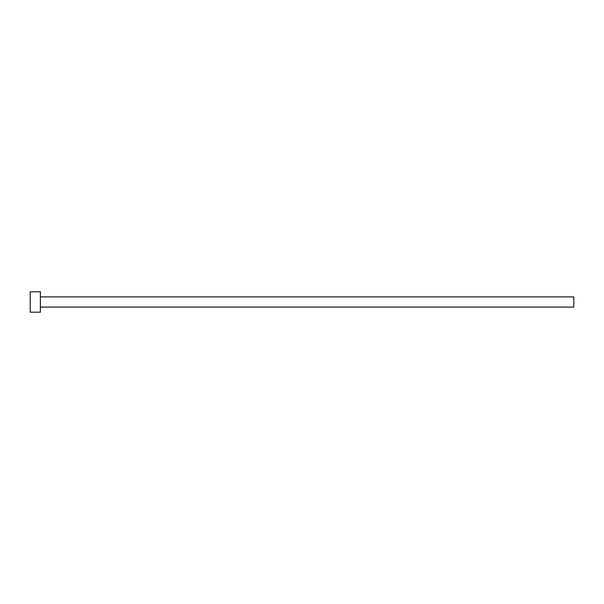 <?xml version="1.0" encoding="UTF-8"?>
<svg xmlns="http://www.w3.org/2000/svg" width="604" height="604" viewBox="0 0 604 604"><rect width="100%" height="100%" fill="white"/><g stroke="black" fill="none" stroke-linecap="round" stroke-linejoin="round"><path stroke-width="0.91" d="M40.392 296.904L573.8 296.904L573.8 307.096L40.392 307.096M40.392 302L40.392 312.192L30.2 312.192L30.2 291.808L40.392 291.808L40.392 302"/></g></svg>
